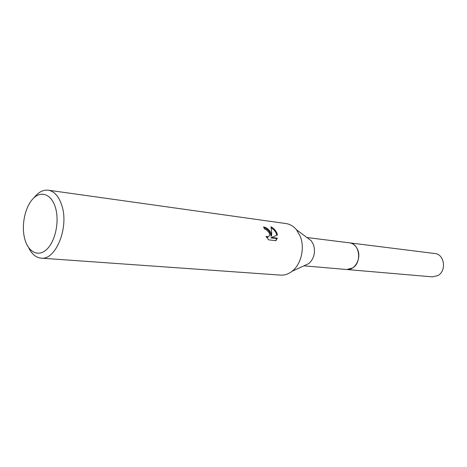 <?xml version="1.0" encoding="UTF-8"?>
<svg xmlns="http://www.w3.org/2000/svg" width="467" height="467" viewBox="0 0 467 467"><rect width="100%" height="100%" fill="white"/><g stroke="black" fill="none" stroke-linecap="round" stroke-linejoin="round"><path stroke-width="0.7" d="M33.863 197.891C38.282 192.206 43.087 189.643 48.276 190.197L286.032 223.57C290.013 224.16 293.48 226.209 296.434 229.706L311.273 240.779L313.404 244.439C315.727 252.092 314.215 258.461 308.868 263.551L292.044 271.286C288.431 274.088 284.613 275.367 280.597 275.116L41.114 258.146C35.918 257.609 31.756 254.095 28.621 247.615M306.895 237.51L349.602 242.858C353.204 243.424 355.883 245.671 357.634 249.6C361.645 258.333 354.85 270.662 346.788 269.512L346.532 269.488M296.434 229.706L300.269 236.349C305.027 247.93 301.104 264.456 292.044 271.286M268.648 239.845L265.997 236.337L268.362 236.822C269.687 236.01 269.879 234.539 268.928 232.408L266.301 229.735L264.771 229.186L263.499 226.962C266.429 227.441 268.887 229.338 270.872 232.654L271.572 235.747L271.741 232.764L270.965 226.752C273.82 228.351 275.851 230.575 277.065 233.43L277.468 234.959M48.276 190.197C54.621 191.342 59.239 196.753 62.134 206.426C68.894 228.363 55.485 260.463 41.114 258.146M277.474 234.959L271.514 237.423L277.345 238.123L275.892 240.686L268.648 239.851M55.661 208.335C59.507 222.111 55.141 241.754 46.601 249.501C38.119 257.451 27.932 251.935 24.623 238.415C21.19 225.006 25.136 206.595 33.262 198.469C41.335 190.151 51.942 194.441 55.661 208.335M263.937 227.674C268.052 229.157 270.387 232 270.953 236.209L271.572 235.747M276.826 235.222C276.085 232.192 274.222 229.711 271.239 227.785M275.688 240.668L276.721 238.579L270.889 237.89L271.514 237.423M276.721 238.584L277.345 238.123M267.737 237.289L268.362 236.822L266.663 237.394M349.345 242.822L434.876 253.528C444.421 254.141 446.843 270.737 438.017 275.501L432.413 276.867L303.906 265.834M349.602 242.852C359.683 243.441 362.112 262.401 352.725 267.918L346.788 269.517"/></g></svg>
